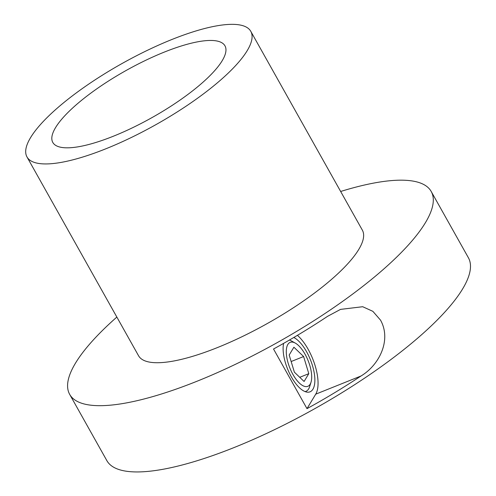 <?xml version="1.0" encoding="UTF-8"?>
<svg xmlns="http://www.w3.org/2000/svg" width="496" height="496" viewBox="0 0 496 496"><rect width="100%" height="100%" fill="white"/><g stroke="black" fill="none" stroke-linecap="round" stroke-linejoin="round"><path stroke-width="0.74" d="M247.194 50.673A128.321 34.937 150.7 0 1 130.77 137.764A128.321 34.937 150.7 0 1 26.982 156.941A128.321 34.937 150.7 0 1 30.578 137.609A128.321 34.937 150.7 0 1 147.008 50.511A128.321 34.937 150.7 0 1 250.79 31.341A128.321 34.937 150.7 0 1 247.194 50.673M26.982 156.941L138.539 355.725A128.321 34.937 -29.3 0 0 242.327 336.555A128.321 34.937 -29.3 0 0 358.751 249.457A128.321 34.937 -29.3 0 0 362.347 230.132L250.79 31.341M340.653 191.475A207.291 56.439 150.7 0 1 431.21 191.487A207.291 56.439 150.7 0 1 425.401 222.71A207.291 56.439 150.7 0 1 237.33 363.401A207.291 56.439 150.7 0 1 69.676 394.37A207.291 56.439 150.7 0 1 75.485 363.146A207.291 56.439 150.7 0 1 116.845 317.068M69.676 394.37L106.857 460.635A207.291 56.439 -29.3 0 0 274.511 429.66A207.291 56.439 -29.3 0 0 462.588 288.976A207.291 56.439 -29.3 0 0 468.398 257.746L431.21 191.487M327.527 316.361L340.535 309.386L362.7 306.72L372.874 311.339L380.537 320.156C391.79 340.293 378.956 365.341 360.995 375.999A207.291 56.439 150.7 0 1 306.993 408.648L273.525 349.01A207.291 56.439 -29.3 0 0 327.527 316.361M222.202 60.704A98.71 26.877 150.7 0 1 132.643 127.695A98.71 26.877 150.7 0 1 52.805 142.445A98.71 26.877 150.7 0 1 55.577 127.577A98.71 26.877 150.7 0 1 145.136 60.58A98.71 26.877 150.7 0 1 224.967 45.83A98.71 26.877 150.7 0 1 222.202 60.704M283.607 343.381A29.611 12.313 68.1 0 0 291.016 376.272A29.611 12.313 68.1 0 0 310.025 391.828A29.611 12.313 68.1 0 0 312.939 389.193A29.611 12.313 68.1 0 0 311.11 361.553A29.611 12.313 68.1 0 0 293.793 337.485M306.993 408.648L315.729 394.165A35.532 14.775 68.1 0 0 308.115 349.221A35.532 14.775 68.1 0 0 297.42 335.333M305.065 391.598A27.64 11.489 68.1 0 0 305.958 391.332A27.64 11.489 68.1 0 0 309.69 386.539L311.017 382.224A23.69 9.852 -111.9 0 1 292.913 374.43A23.69 9.852 -111.9 0 1 286.353 349.897A23.69 9.852 -111.9 0 1 295.325 343.114A23.69 9.852 -111.9 0 1 305.071 354.262A23.69 9.852 -111.9 0 1 311.017 382.224M308.797 373.674L304.091 381.48L294.37 372.161L289.187 355.018L293.899 347.212L303.614 356.531L308.797 373.674L299.739 377.307M303.614 356.531L291.158 361.528M295.325 343.114L291.381 340.913A27.64 11.489 68.1 0 0 289.416 340.045M360.995 375.999L315.729 394.165M305.183 391.642L305.958 391.332"/></g></svg>
